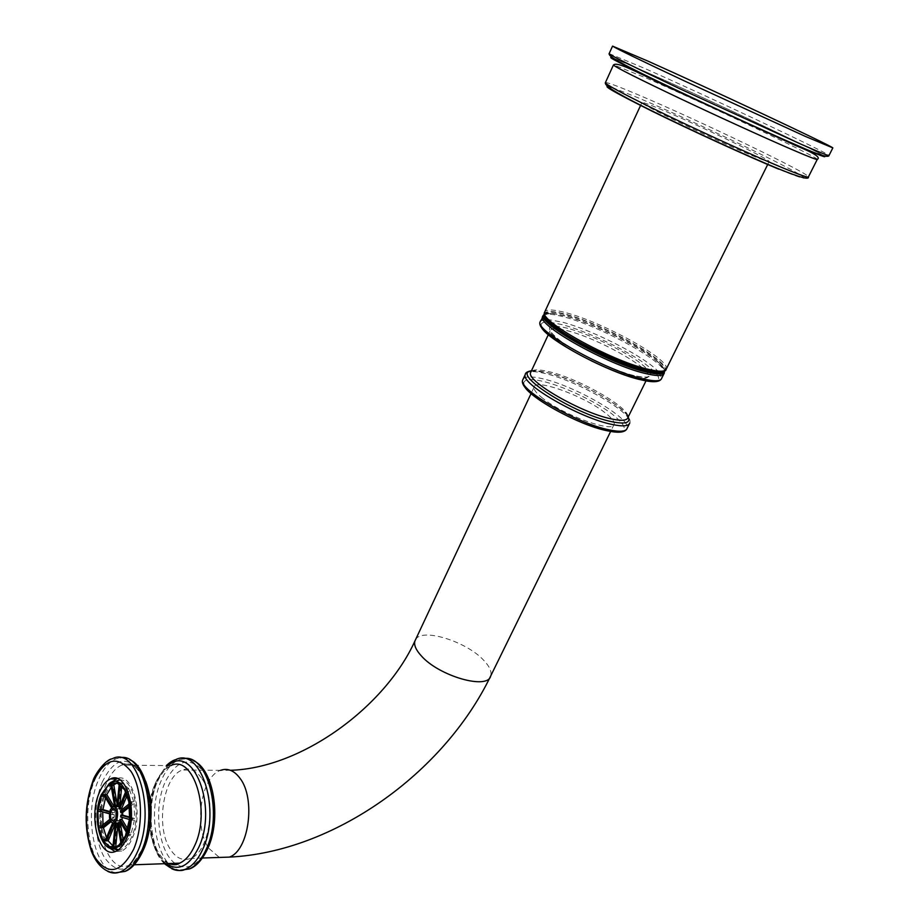 <?xml version="1.0" encoding="UTF-8"?>
<svg xmlns="http://www.w3.org/2000/svg" width="919" height="919" viewBox="0 0 919 919"><rect width="100%" height="100%" fill="white"/><g stroke="black" fill="none" stroke-linecap="round" stroke-linejoin="round"><path stroke-width="0.69" stroke-dasharray="4.59 3.45" d="M751.731 155.437C763.678 160.388 769.502 162.41 769.192 161.503C769.123 159.056 698.302 125.007 661.944 109.809C648.423 104.123 641.726 101.745 641.876 102.664C640.313 104.295 715.786 140.63 751.731 155.437M542.807 398.352C536.535 393.401 533.617 389.69 534.054 387.209C534.686 378.123 583.071 395.538 604.438 412.263C611.376 417.536 614.627 421.534 614.179 424.233C614.133 433.446 563.68 415.342 542.807 398.352M201.456 778.014C195.758 770.111 189.394 767.445 182.353 770.019C163.077 776.256 155.38 827.456 170.429 849.466C176.218 858.277 182.938 861.264 190.578 858.415C210.014 851.97 217.194 798.622 201.456 778.014M115.07 851.58L121.653 851.028C125.914 849.053 129.51 844.664 132.462 837.898C143.823 813.235 132.75 772.109 117.127 778.554M111.142 782.437L104.858 792.58C97.425 809.685 99.551 837.921 109.246 847.766M112.152 783.356L105.501 793.648C98.092 810.627 100.745 838.932 110.774 847.238L112.44 848.513M117.977 850.109L119.298 849.96C124.226 848.857 128.384 844.458 131.762 836.761C141.629 815.245 133.726 778.749 119.93 779.921M114.347 781.632L112.646 782.908M115.22 823.929L115.978 822.126L114.117 822.16L113.439 821.035L115.3 821.012L107.489 839.679L102.56 839.794M113.565 823.481L114.117 822.16M113.014 845.951L114.783 846.824L109.843 846.962M115.978 822.126L117.138 823.252M117.127 823.435L114.783 846.824M117.15 823.16L115.289 823.286M105.524 797.899L106.213 796.003L114.978 810.397L114.393 812.821L109.625 812.028M97.873 811.443L102.767 811.397L114.209 814.613L112.359 814.636L112.532 812.844M114.209 814.613L114.289 817.221L112.44 817.244L109.752 819.38M110.82 821.885L114.576 818.898L112.715 818.932L112.44 817.244M114.576 818.898L115.3 821.012M116.185 823.447L115.289 823.194M117.862 825.239L117.552 823.424M118.034 823.424L119.355 823.102L117.494 823.137M120.332 822.298L121.319 820.828L119.459 820.851M114.978 810.397L113.117 810.409L113.715 808.984L115.564 808.961L114.002 806.388M114.393 812.821L109.74 811.523M106.213 796.003L101.331 796.015M109.361 813.786L112.359 814.636M103.008 824.768L103.181 826.066L98.287 826.158M114.289 817.221L103.181 826.066M110.28 820.874L112.715 818.932M106.478 837.691L107.489 839.679M112.474 823.355L113.439 821.035M111.486 807.709L113.117 810.409M112.417 806.836L113.715 808.984M115.564 808.961L116.667 807.364L112.922 785.538L111.348 787.124M112.922 785.538L108.028 785.527M112.888 806.583L114.657 806.56L114.806 807.387L115.645 806.56M116.667 807.364L114.806 807.387M116.702 783.195L121.193 782.781L118.838 806.342L117.517 806.687L117.161 804.573M117.517 806.687L115.668 806.698M121.193 782.781L116.276 782.77M120.079 784.493L120.194 783.321L116.254 783.091M119.309 783.103L119.229 783.918M118.838 806.342L116.977 806.365M120.194 783.321L118.034 783.31M121.779 785.986L122.078 783.011L128.832 788.64L120.906 807.606L119.792 805.837M122.078 783.011L117.161 782.999M128.832 788.64L123.904 788.651M124.743 790.007L127.557 790.007L126.868 788.904L123.801 788.904M126.868 788.904L125.673 791.776M120.906 807.606L119.045 807.617M127.155 795.406L129.533 789.743L124.593 789.754M127.557 790.007L126.271 793.097M121.974 809.639L122.319 810.822L133.772 801.701L129.533 789.743M133.772 801.701L128.821 801.736M129.43 805.63L132.049 803.528L131.75 801.839L128.671 801.85M131.75 801.839L129.188 803.884M122.319 810.822L120.458 810.845M132.049 803.528L129.142 803.551M129.568 806.974L134.071 803.401L129.119 803.436M129.728 817.106L134.588 818.461L134.071 803.401M134.588 818.461L129.625 818.53M129.372 819.426L132.37 820.276L132.554 818.45L129.625 818.484M132.554 818.45L129.694 817.646M132.37 820.276L129.28 820.322M122.422 817.473L134.404 820.288L129.441 820.368M122.514 816.945L120.653 816.968M127.81 829.041L131.015 834.291L134.404 820.288M131.015 834.291L126.041 834.395M125.306 835.647L128.407 835.578L129.016 834.13L126.121 834.188M129.016 834.13L127.201 831.144M121.319 820.828L130.395 835.739L125.432 835.842M128.407 835.578L126.673 832.729M123.238 840L124.054 844.768L130.395 835.739M124.054 844.768L119.091 844.906M120.906 843.125L121.262 845.193L122.135 844.515L119.459 844.595M122.135 844.515L121.722 842.149M121.262 845.193L118.172 845.273M119.355 823.102L123.18 845.446L118.229 845.572M115.691 846.939L121.216 846.571L123.18 845.446M115.874 818.806L118.93 821.035L120.803 818.749C122.227 812.511 121.285 809.168 117.965 808.72L116.093 811.006M609.159 53.612L644.598 68.374C706.883 95.84 826.974 152.416 829.018 155.449L829.007 155.633M613.019 58.046L645.046 71.544C684.919 89.132 748.951 118.758 789.49 138.401C830.454 158.229 838.542 163.685 797.899 145.96M823.815 155.862C813.166 148.867 703.15 97.081 645.356 71.693C605.23 53.98 597.97 52.314 638.521 72.176C678.486 91.774 757.635 128.43 797.52 145.776L798.197 146.075M817.209 159.515L817.313 159.309C815.808 156.138 704.149 103.25 646.252 78.058L613.651 64.835M605.449 82.515C607.941 82.503 618.946 86.639 638.464 94.91C696.464 119.367 807.502 172.611 808.479 176.781L808.433 177.057M612.192 87.512L638.9 98.103C675.982 113.784 735.51 141.365 772.626 160.078C810.167 178.964 816.543 184.834 778.703 169.142M666.114 369.507L666.39 368.818C669.905 359.352 603.829 322.718 566.69 312.931C554.639 309.623 547.402 309.106 544.99 311.403M664.345 371.173C675.465 364.567 605.713 324.671 566.426 314.436C552.859 310.737 545.518 310.588 544.427 313.999M544.576 314.723C545.323 311.059 552.629 311.116 566.483 314.884C605.931 325.142 675.913 365.36 663.644 371.483M544.416 314.746C545.369 313.287 548.057 312.759 552.468 313.149L566.012 315.895C594.168 323.454 641.876 347.244 657.97 361.902C662.702 366.118 664.759 369.254 664.138 371.322M544.393 314.39L552.043 313.31L565.667 316.067C593.973 323.66 641.921 347.566 658.096 362.316C662.346 366.095 664.46 369.036 664.426 371.127M542.773 315.998C544.818 313.31 552.135 313.666 564.737 317.101C601.899 326.773 667.872 363.453 664.288 373.057L663.794 374.056M547.207 319.364L562.359 322.155C593.364 330.266 646.85 357.859 658.82 372.172M659.049 372.436L661.726 378.214M540.59 320.88L546.644 319.341M541.05 325.36C540.946 322.787 543.703 321.719 549.355 322.155M549.826 322.19L562.669 324.752C586.23 331.127 623.002 348.381 643.587 362.741C664.851 378.605 663.587 384.211 639.785 379.57M567.609 328.267C546.047 323.247 543.715 327.509 560.636 341.052C578.154 353.861 613.674 370.564 634.294 375.653C654.948 379.754 656.132 374.941 637.843 361.236C620.061 348.795 588.011 333.746 567.609 328.267M597.787 363.89C610.894 369.863 622.335 374.102 632.111 376.606C642.14 379.042 647.527 378.927 648.274 376.25C651.376 368.335 597.97 338.445 567.931 330.874C556.925 327.98 550.975 327.98 550.09 330.874C551.055 337.296 564.771 347.256 591.239 360.776M530.952 371.839C532.561 370.242 538.097 370.529 547.563 372.712C578.085 379.202 631.364 411.413 627.884 417.617C631.525 408.645 578.878 378.364 548.723 371.632C539.062 369.335 533.169 369.335 531.056 371.621M531.331 371.035C534.686 370.38 539.844 370.874 546.771 372.54C574.639 378.835 622.841 404.98 628.182 417.008M525.507 373.815C527.495 371 533.939 370.874 544.829 373.436C577.258 380.627 633.731 413.171 629.791 422.935C634.179 410.713 578.212 379.765 545.989 372.367L531.458 370.771M523.221 378.858C525.542 376.319 531.917 376.262 542.359 378.685C574.812 385.762 631.169 418.352 627.16 428.277M523.681 383.924C523.439 379.248 529.758 378.375 542.658 381.293C562.991 386.049 594.409 400.81 611.732 413.745C629.526 428.082 628.297 433.814 608.033 430.942M415.606 639.532C421.81 627.562 466.255 641.324 483.647 660.221C489.597 666.459 491.952 671.72 490.689 675.993M230.428 770.283L220.514 770.352C200.985 776.475 193.438 826.755 208.82 848.34L219.388 857.438M174.932 863.32C158.309 851.373 153.347 808.238 165.018 782.391C176.793 759.381 189.808 755.912 204.075 771.983C215.931 788.72 217.746 824.619 207.568 847.169C198.699 865.078 188.338 870.821 176.482 864.423M180.48 870.236C157.517 868.375 146.328 812.901 161.25 780.564C165.948 769.72 171.91 762.77 179.136 759.703L183.743 758.577M171.773 868.742C151.842 859.943 144.421 810.018 157.792 780.553C162.502 769.697 168.464 762.724 175.678 759.657L179.136 759.703C190.049 757.601 189.796 759.76 193.587 760.817M166.167 863.642C149.613 851.626 144.731 808.318 156.391 782.368C159.584 774.912 163.513 769.318 168.188 765.607M168.774 863.538C147.316 849.673 146.477 808.548 156.609 783.379C160.009 775.877 163.743 770.604 167.798 767.583L170.808 765.63C164.432 768.364 159.148 774.556 154.978 784.194C142.56 811.431 150.291 857.829 168.97 863.538M145.684 781.184C139.286 767.043 131.291 761.679 121.699 765.102C115.426 767.905 110.223 774.235 106.064 784.102C90.43 818.45 106.489 876.91 129.659 864.94C135.484 862.229 140.423 856.301 144.49 847.134M102.193 782.218C113.853 758.508 126.558 754.936 140.32 771.489C151.715 788.72 153.174 825.756 143.054 849.007C130.395 872.751 117.483 875.508 104.329 857.301C93.715 839.196 92.865 804.63 102.193 782.218M116.001 872.717C93.761 870.419 83.572 813.499 98.31 780.334C102.985 769.169 108.844 762 115.909 758.841L120.24 757.693M107.569 871.269C88.167 862.309 81.343 810.742 94.646 780.323C99.321 769.134 105.18 761.966 112.233 758.795L115.909 758.841C119.631 757.233 124.272 757.578 129.832 759.887M767.79 164.329L769.192 161.503M640.669 105.26L641.876 102.664M663.587 371.506C665.402 369.989 663.518 366.784 657.97 361.902L658.096 362.316C662.381 366.555 664.471 369.61 664.391 371.46M544.622 314.884C545.047 313.276 547.667 312.701 552.468 313.149L544.393 314.355M548.344 334.619L550.09 330.874C546.277 335.251 603.14 368.726 633.375 375.48C643.3 377.824 648.263 378.077 648.274 376.25L646 380.88M629.285 423.981L629.791 422.935M534.054 387.209L531.067 393.562M614.179 424.233L610.653 431.436M220.514 770.352L182.353 770.019M164.444 863.699C148.614 848.949 144.742 807.307 156.161 781.357L166.328 765.584M170.808 765.63L121.699 765.102C122.87 763.092 135.277 760.07 143.823 779.726C151.704 797.991 151.256 828.582 142.824 847.846C136.483 859.265 132.095 864.963 129.659 864.94L134.266 864.779M121.653 851.028L116.035 851.201M118.54 849.719L119.298 849.96M109.327 783.47L114.002 781.862M119.114 823.229L117.517 823.252M121.216 846.571L116.265 846.709M118.93 821.035L114.002 821.104M117.965 808.72L114.358 808.754M202.456 858.013L190.578 858.415"/><path stroke-width="1.38" d="M805.136 136.311L832.855 147.902C830.558 145.328 710.192 88.925 647.941 61.114L612.548 46.111C616.362 48.604 640.244 60.172 684.207 80.826L805.136 136.311M99.332 792.592C102.308 785.504 106.018 780.955 110.464 778.933C126.385 770.26 138.574 812.453 126.822 838.025C123.881 844.814 120.286 849.213 116.035 851.201C99.551 859.851 88.017 817.565 99.332 792.592M117.127 778.554L111.142 782.437M109.246 847.766L115.07 851.58M112.44 848.513L117.977 850.109M119.93 779.921L114.347 781.632M101.251 794.694C91.682 815.911 100.16 852.166 114.301 848.363C118.976 847.307 122.916 843.114 126.133 835.773C137.471 811.098 124.191 771.374 109.327 783.47L101.251 794.694M103.227 840.931L98.563 827.824L97.873 811.443L101.331 796.015L108.028 785.527L111.371 783.356L117.161 782.999L124.593 789.754L128.821 801.736L129.625 818.53L125.432 835.842L119.091 844.906L116.265 846.709L109.843 846.962L103.227 840.931L108.155 840.805L115.22 823.929M112.474 823.355L105.731 839.472L106.397 840.609L103.33 840.678M106.397 840.609L113.565 823.481M108.155 840.805L113.014 845.951M115.289 823.286L112.957 846.56L109.878 846.64M117.552 823.424L116.185 823.447L113.841 846.836L110.762 846.916M123.238 840L120.217 822.425L117.494 823.137L120.906 843.125M127.201 831.144L120.067 819.415L119.459 820.851L126.673 832.729M110.337 809.696C108.408 818.151 109.683 822.689 114.174 823.309L116.702 820.207C118.643 811.73 117.368 807.192 112.888 806.583L110.337 809.696M105.524 797.899L102.939 809.616L98.057 809.673M109.74 811.523L102.939 809.616M109.625 812.028L101.251 809.685L98.207 809.708M101.251 809.685L101.079 811.454L109.361 813.786M101.079 811.454L98.034 811.488M102.721 811.914L103.008 824.768M109.752 819.38L101.481 825.986L98.436 826.032M101.481 825.986L101.756 827.651L110.28 820.874M98.563 827.824L103.456 827.732L110.82 821.885M101.756 827.651L98.712 827.709M103.456 827.732L106.478 837.691M105.731 839.472L102.675 839.552M102.032 794.786L105.076 794.774L104.49 796.199L101.446 796.21M104.49 796.199L111.486 807.709M114.002 806.388L106.799 794.579L101.917 794.59M105.076 794.774L112.417 806.836M111.348 787.124L106.799 794.579M115.645 806.56L111.98 785.125L108.086 785.814M111.13 785.825L114.668 806.56L117.724 806.537M111.98 785.125L108.924 785.125M117.161 804.573L113.772 784.837L108.879 784.826M116.702 783.195L113.772 784.837M119.229 783.918L116.977 806.365L117.862 806.606L120.079 784.493M118.034 783.31L117.138 783.31M119.792 805.837L121.779 785.986M119.481 806.583L117.862 806.606M125.673 791.776L119.045 807.617L119.734 808.731L121.584 808.72L127.155 795.406M126.271 793.097L119.734 808.731M121.974 809.639L121.584 808.72M129.188 803.884L120.458 810.845L120.757 812.534L129.43 805.63M129.728 817.106L122.698 815.142L122.618 812.511L129.568 806.974M122.618 812.511L120.757 812.534M129.694 817.646L120.837 815.164L120.653 816.968L129.372 819.426M122.698 815.142L120.837 815.164M127.81 829.041L121.928 819.392L122.422 817.473M121.928 819.392L120.067 819.415M121.722 842.149L118.356 822.448M115.691 846.939L117.862 825.239M115.162 847.111L110.728 847.238M112.957 846.56L113.841 846.836M111.165 811.063C109.74 817.301 110.682 820.656 114.002 821.104L115.863 818.818C117.287 812.568 116.357 809.225 113.048 808.766L111.165 811.063M116.093 811.006L115.874 818.806M832.786 148.028L829.018 155.449C829.868 156.483 820.575 152.749 801.15 144.26L680.359 88.994C636.522 68.27 612.755 56.541 609.056 53.819L609.159 53.612M797.899 145.96C766.009 132.072 708.296 105.593 665.735 85.306C621.577 64.146 604.013 55.06 613.019 58.046M798.197 146.075C819.357 155.254 827.904 158.516 823.815 155.862M613.651 64.835L613.387 65.077C616.752 67.834 638.682 78.85 679.175 98.126C717.682 116.368 763.976 137.482 791.041 149.165C809.26 157.011 818.025 160.388 817.313 159.309C821.023 157.448 813.774 152.841 795.544 145.489L683.127 93.899C643.392 76.093 617.591 60.424 613.387 65.077L605.449 82.515M817.209 159.515L808.479 176.781C809.03 178.171 800.162 175.07 781.897 167.499C754.763 156.196 708.583 135.277 670.319 116.908C630.089 97.471 608.401 86.133 605.276 82.882C605.587 85.122 606.85 88.465 649.377 109.625C689.066 129.349 747.4 156.104 779.714 169.291C799.599 177.321 809.179 179.906 808.433 177.057M778.703 169.142C747.664 156.299 691.341 130.532 652.157 111.222C611.801 91.119 598.476 83.215 612.192 87.512M544.99 311.403L544.485 312.483C539.763 321.11 609.779 360.133 646.746 368.944C658.992 372 665.54 371.954 666.39 368.818L767.79 164.329M544.427 313.999C544.094 316.147 546.483 319.433 551.595 323.833C568.16 338.594 618.659 363.419 645.712 370.001L655.867 372.011L664.345 371.173M663.644 371.483L655.431 372.172L645.333 370.173C618.418 363.637 568.206 338.939 551.733 324.258C546.851 320.053 544.473 316.883 544.576 314.723M664.138 371.322C662.944 374.171 656.499 374.136 644.805 371.23C606.839 362.258 535.697 321.788 544.416 314.746M664.426 371.127C664.035 374.642 657.522 374.837 644.874 371.713C605.449 362.408 532.25 320.145 544.393 314.39M664.391 371.46L664.288 373.057C663.415 376.25 656.855 376.331 644.598 373.309C607.62 364.613 537.707 325.533 542.486 316.779L542.773 315.998M663.794 374.056L661.726 378.214C660.83 381.454 654.259 381.592 641.99 378.617C604.989 370.058 535.214 330.92 540.062 321.995L540.59 320.88M639.785 379.57C604.978 371.54 539.143 335.079 541.05 325.36M591.239 360.776L597.787 363.89M531.056 371.621L530.573 372.654C526.219 381.063 581.336 412.907 611.399 418.926C621.462 421.074 626.965 420.638 627.884 417.617L646 380.88M628.182 417.008C630.836 422.878 625.357 424.44 611.744 421.683C574.306 414.239 510.011 373.091 531.331 371.035M629.791 422.935C628.78 426.209 622.887 426.715 612.1 424.452C579.751 418.088 520.441 383.74 525.208 374.619L525.507 373.815M629.285 423.981L627.16 428.277C626.126 431.585 620.21 432.137 609.423 429.908C577.063 423.682 517.868 389.277 522.693 380.007L523.221 378.858M608.033 430.942L607.287 430.781C577.741 425.095 523.348 394.366 523.681 383.924M610.653 431.436L490.689 675.993C487.932 690.169 438.845 676.154 421.201 655.752C415.859 649.859 413.768 644.931 414.928 640.991L415.606 639.532M219.388 857.438L229.313 857.105C248.98 850.764 255.976 798.427 239.928 778.209C234.104 770.444 227.636 767.824 220.514 770.352M176.482 864.423L174.932 863.32M183.743 758.577C207.556 753.706 223.34 813.614 206.235 849.248C201.629 859.38 195.965 865.962 189.257 868.96L180.48 870.236M166.328 765.584C169.923 762.265 173.048 760.289 175.678 759.657C200.916 746.55 221.376 810.409 202.697 849.351C198.09 859.506 192.427 866.089 185.718 869.098C180.974 871.097 176.333 870.971 171.773 868.742M168.188 765.607C192.852 742.736 218.205 806.606 198.722 847.421C189.257 866.33 178.412 871.74 166.167 863.642M168.97 863.538L179.642 863.159C185.615 860.471 190.658 854.578 194.748 845.491C211.301 810.857 193.266 753.948 170.808 765.63M144.49 847.134L144.593 846.881C152.876 824.446 153.232 802.551 145.684 781.184M120.24 757.693C143.536 752.351 158.55 814.303 141.492 851.155C136.908 861.608 131.337 868.386 124.766 871.465L116.001 872.717M143.18 850.397C136.184 865.744 128.476 870.419 124.766 871.465L121.009 871.614C113.588 875.026 99.585 872.108 91.44 851.293C83.962 828.272 84.433 804.918 92.842 781.219C94.301 775.108 105.409 759.393 112.233 758.795C136.908 745.24 156.287 811.098 137.724 851.27C133.14 861.735 127.569 868.524 121.009 871.614C116.426 873.636 111.946 873.521 107.569 871.269M93.037 782.195C104.674 758.382 117.345 754.786 131.015 771.409C142.353 788.72 143.755 825.928 133.634 849.282C120.998 873.119 108.143 875.887 95.059 857.599C84.525 839.415 83.721 804.699 93.037 782.195M829.007 155.633C828.008 157.827 817.967 154.656 798.887 146.11C764.034 131.107 699.807 101.549 656.453 80.631C609.917 58.207 609.791 56.036 609.056 53.819L612.548 46.111M544.622 314.884C543.853 316.193 546.219 319.318 551.733 324.258L551.595 323.833C545.645 317.997 543.267 314.218 544.485 312.483L640.669 105.26M663.185 371.77L655.867 372.011C662.369 372.264 665.781 371.425 666.114 369.507M661.726 378.214C660.175 382.281 653.168 382.798 640.715 379.742C603.852 371.046 534.858 333.608 540.062 321.995L544.393 314.355M530.952 371.839L548.344 334.619M627.16 428.277C625.54 432.355 619.234 433.251 608.24 430.977C575.983 424.624 517.512 391.712 522.693 380.007L525.208 374.619C525.289 372.746 527.38 371.46 531.458 370.771M531.067 393.562L414.928 640.991C385.199 706.631 301.846 768.318 230.428 770.283M202.456 858.013L229.313 857.105C333.574 852.143 443.67 773.453 490.689 675.993M193.587 760.817C213.53 768.996 221.789 818.312 207.832 848.375M207.751 848.559C201.031 862.895 193.415 867.754 189.257 868.96L185.718 869.098C180.595 872.177 173.507 870.373 164.444 863.699M168.774 863.538C173.461 865.261 177.091 865.135 179.642 863.159L134.266 864.779M143.272 850.167C158.034 818.691 147.936 765.872 129.832 759.887M116.012 778.956L110.464 778.933M114.301 848.363L118.54 849.719M117.517 823.252L114.174 823.309M116.265 783.367L111.371 783.356M114.358 808.754L113.048 808.766"/></g></svg>
